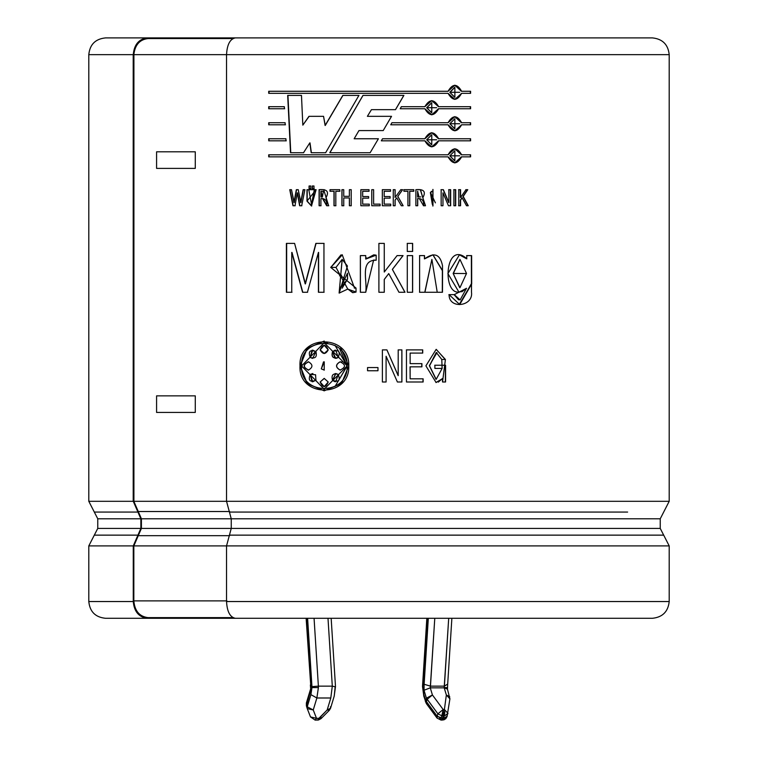 <?xml version="1.0" encoding="UTF-8"?>
<svg xmlns="http://www.w3.org/2000/svg" width="758" height="758" viewBox="0 0 758 758"><rect width="100%" height="100%" fill="white"/><g stroke="black" fill="none" stroke-linecap="round" stroke-linejoin="round"><path stroke-width="1.14" d="M441.791 715.779L443.165 709.516L437.897 713.809L441.791 715.779L437.897 713.809L437.167 716.215L441.061 718.196L441.791 715.779L441.061 718.196L443.667 718.319L444.823 712.71L443.582 712.71L443.165 715.912L444.396 715.912L443.165 715.912L442.435 718.319L443.165 715.912L441.791 715.779M444.396 686.142L444.188 687.582L447.04 687.582L444.188 687.582L448.698 618.291L444.396 686.142L430.468 686.142L444.396 686.142L447.334 684.275M320.842 716.727L321.032 718.631L318.445 720.015L318.881 718.319L317.507 720.1L327.172 709.981L330.801 697.995L332.298 686.142L327.996 618.291L332.298 686.142L318.379 686.142L332.298 686.142L330.801 697.995L316.872 697.995L318.398 687.582L311.974 687.582L310.903 694.631L316.872 697.995L330.801 697.995L327.172 709.981L318.881 718.319L316.503 718.319L318.881 718.319L318.445 720.015L315.129 720.1L316.503 718.319L313.244 709.981L316.503 718.319L310.496 716.926L316.503 718.319L315.129 720.1L310.496 716.935L307.246 708.597L313.244 709.981L316.872 697.995L313.244 709.981L307.236 706.788L310.903 694.631L311.974 687.582L307.606 618.291L311.945 686.625L318.379 686.142L318.398 687.582L316.872 697.995L310.903 694.631L307.236 706.788L306.507 704.371L307.236 706.788L313.244 709.981L307.246 708.597L307.236 706.788L307.246 708.597L306.384 705.812L307.17 708.389M310.373 684.976L310.771 690.254L310.628 687.582L310.771 690.254L306.384 705.812M88.8 545.902L94.314 535.139L137.937 535.139L140.855 528.411L140.855 518.794L137.937 512.067L94.314 512.067L88.8 501.303L133.209 501.303L133.209 54.652L88.8 54.652L133.209 54.652L133.209 501.303L88.8 501.303L97.763 518.794L140.855 518.794L97.763 518.794L94.314 512.067L137.937 512.067L133.266 501.303L226.888 501.303L133.266 501.303L140.855 518.794L140.855 528.411L97.763 528.411L140.855 528.411L137.937 535.139L94.314 535.139L88.8 545.902L133.266 545.902L88.8 545.902L88.8 601.539L133.266 601.539L133.266 545.902L137.937 535.139L133.266 545.902L133.266 601.539L88.8 601.539C89.814 611.697 95.394 617.287 105.552 618.291L147.45 618.291C138.894 617.23 134.175 611.64 133.266 601.539C134.175 611.64 138.894 617.23 147.45 618.291L203.476 618.291L147.45 618.291M663.686 535.139L229.437 535.139L226.538 545.902L669.2 545.902L669.2 601.539C668.13 611.64 662.549 617.23 652.449 618.291L235.34 618.291L652.449 618.291C662.549 617.23 668.13 611.64 669.2 601.539L226.538 601.539C227.097 611.64 230.034 617.23 235.34 618.291C230.034 617.23 227.097 611.64 226.538 601.539L669.2 601.539L669.2 545.902L226.538 545.902L226.538 601.539L226.538 545.902L229.437 535.139L663.686 535.139L660.237 528.411L231.247 528.411L229.437 535.139L231.247 528.411L660.237 528.411L660.237 518.794L660.237 528.411L669.2 545.902M229.437 512.067L627.624 512.067L229.437 512.067L231.247 518.794L231.247 528.411L231.247 518.794L660.237 518.794L231.247 518.794L226.538 501.303L229.437 512.067M669.2 501.303L226.538 501.303L669.2 501.303L669.2 54.652L669.2 501.303L660.237 518.794M147.45 37.9L196.455 37.9L147.45 37.9C138.894 38.961 134.175 44.551 133.266 54.652C134.175 44.551 138.894 38.961 147.45 37.9L105.552 37.9C95.394 38.914 89.814 44.495 88.8 54.652L88.8 501.303M652.449 37.9C662.549 38.961 668.13 44.551 669.2 54.652L226.538 54.652L226.538 501.303L226.538 54.652L669.2 54.652C668.13 44.551 662.549 38.961 652.449 37.9L235.34 37.9C230.034 38.961 227.097 44.551 226.538 54.652C227.097 44.551 230.034 38.961 235.34 37.9L652.449 37.9M133.266 54.652L133.91 54.652L133.91 501.303L133.91 54.652M226.898 54.652L133.778 54.652L226.898 54.652M410.135 366.834L410.135 378.81L423.135 378.81L423.135 381.994L406.459 381.994L406.459 349.893L422.727 349.893L422.727 353.086L410.135 353.086L410.135 363.641L421.912 363.641L421.912 366.834L410.05 366.834L410.135 378.81M367.545 370.747L367.545 367.554L377.967 367.554L377.967 370.747L367.545 370.747L367.545 367.554M335.984 267.394L342.142 259.397L347.439 266.001L339.205 293.081L347.78 289.073L352.934 292.664L356.023 292.076L356.023 288.087L356.023 292.076L347.78 289.073L335.984 267.394L330.706 267.394L356.023 288.087L354.526 288.097L342.228 254.792L330.706 267.394M397.088 255.607L384.278 272.018L397.088 255.607L403.066 255.607L392.398 269.403L404.999 292.266L398.964 292.266L388.74 273.581L384.278 279.446L384.278 292.266L378.896 292.266L378.896 243.394L384.278 243.394L384.278 272.018L384.259 243.394M407.292 251.457L407.292 243.394L412.636 243.394L412.636 251.457L407.292 251.457L407.292 243.394M466.89 255.607L466.634 258.791L459.386 254.792L466.634 258.791L466.89 255.607L471.628 255.607L471.495 292.143C473.579 306.564 448.944 309.567 449.068 294.635L454.269 294.635L466.521 288.277C441.222 309.349 442.454 236.752 466.89 258.791L459.462 254.792L447.902 273.591L459.035 292.266L466.521 288.277L461.821 291.821M403.891 95.394L395.515 109.664L371.439 109.664L367.384 116.325L391.545 116.325L383.216 130.575L358.96 130.575L354.157 138.752L378.413 138.752L370.141 152.737L329.787 152.737L362.968 95.394L403.891 95.394L362.968 95.394L329.787 152.737L370.141 152.737L378.413 138.752L354.157 138.752L358.96 130.575L383.216 130.575L391.545 116.325L367.384 116.325L371.439 109.664L395.515 109.664L403.891 95.394M431.7 146.881L438.494 140.817L470.604 140.817L470.604 138.752L438.664 138.752L431.776 132.697L424.859 138.752L382.544 138.752L381.312 140.817L382.544 138.752L424.859 138.752C429.483 130.907 434.078 130.907 438.664 138.752L470.604 138.752L470.604 140.817L438.664 140.817C434.078 148.672 429.483 148.672 424.859 140.817L381.312 140.817L424.859 140.817L431.776 146.881L438.664 140.817L431.776 146.881M401.38 106.679L400.177 108.745L401.38 106.679L424.859 106.679C429.483 98.834 434.078 98.834 438.664 106.679L470.604 106.679L470.604 108.745L438.664 108.745C434.078 116.599 429.483 116.599 424.859 108.745L400.177 108.745L424.859 108.745L431.776 114.809L438.664 108.745L431.624 114.809M285.908 138.752L286.012 140.817L268.711 140.817L268.711 138.752L285.908 138.752L286.012 140.817M284.326 106.679L284.43 108.745L268.711 108.745L268.711 106.679L284.326 106.679L284.43 108.745M316.114 189.689L306.981 201.135L306.981 189.689L316.114 189.689L311.491 206.005L306.981 201.135L307.189 189.689L308.98 189.689M312.258 188.619L312.258 185.985L313.983 185.985L313.983 188.619L312.258 188.619L312.258 185.985M330.005 191.281L330.005 189.689L339.802 189.689L339.802 191.281L335.813 191.281L335.813 205.74L333.984 205.74L333.984 191.281L330.005 191.281L330.005 189.689M362.694 198.151L362.694 204.139L369.241 204.139L369.241 205.74L360.846 205.74L360.846 189.689L369.042 189.689L369.042 191.281L362.694 191.281L362.694 196.559L368.625 196.559L368.625 198.151L362.694 198.151L362.694 204.139M384.183 198.151L384.183 204.139L390.74 204.139L390.74 205.74L382.335 205.74L382.335 189.689L390.541 189.689L390.541 191.281L384.183 191.281L384.183 196.559L390.124 196.559L390.124 198.151L384.173 198.151L384.173 204.139M409.765 191.281L409.765 205.74L407.927 205.74L407.927 191.281L403.91 191.281L403.91 189.689L413.773 189.689L413.773 191.281L409.68 191.281L409.765 205.74M432.96 206.005L432.96 189.424L432.96 206.005M455.7 189.689L455.7 205.74L453.909 205.74L453.909 189.689L455.7 189.689L455.7 205.74M324.178 341.072L307.018 348.358L299.988 365.953L307.018 383.539L324.187 390.825L341.545 383.539L348.775 365.943C350.101 398.035 298.226 398.035 299.988 365.943C298.226 333.861 350.101 333.852 348.775 365.943L340.588 347.448M466.018 189.689L460.58 197.459L466.018 189.689L467.771 189.689L463.214 196.417L468.264 205.74L466.502 205.74L462.124 197.81L460.58 200.112L460.58 205.74L458.798 205.74L458.798 189.689L460.58 189.689L460.58 197.459L460.58 189.689M448.461 205.74L442.966 192.864L442.966 205.74L441.156 205.74L441.156 189.689L443.373 189.689L448.859 202.557L448.859 189.689L450.659 189.689L450.659 205.74L448.461 205.74L442.966 192.864L442.966 205.74M425.494 205.74L422.803 197.753L425.494 205.74L423.523 205.74C424.044 200.709 422.102 198.331 417.715 198.596L417.715 205.74L415.877 205.74L415.877 189.689C423.911 188.95 426.214 191.641 422.803 197.753L425.361 205.74L423.39 205.74M402.621 189.689L397.846 196.417L403.142 205.74L401.295 205.74L396.718 197.81L395.117 200.112L395.117 205.74L393.269 205.74L393.269 189.689L395.117 189.689L395.117 197.45L400.774 189.689L402.621 189.689L397.789 196.417L403.142 205.74M380.109 204.139L380.109 205.74L371.771 205.74L371.771 189.689L373.628 189.689L373.628 204.139L380.109 204.139L380.109 205.74M351.219 189.689L351.219 205.74L349.381 205.74L349.381 197.942L343.744 197.942L343.744 205.74L341.915 205.74L341.915 189.689L343.744 189.689L343.744 196.341L349.381 196.341L349.381 189.689L351.219 189.689L351.219 205.74M326.66 205.74C327.181 200.709 325.258 198.331 320.909 198.596L320.909 205.74L319.09 205.74L319.09 189.689C327.049 188.96 329.342 191.651 325.959 197.753L328.631 205.74L326.66 205.74L322.557 198.596L320.909 198.596L320.909 205.74M310.78 185.985L310.78 188.619L309.065 188.619L309.065 185.985L310.78 185.985L310.78 188.619M292.958 205.74L289.755 189.689L291.489 189.689L293.943 202.576L296.34 189.689L298.264 189.689L300.68 202.604L303.153 189.689L304.906 189.689L301.675 205.74L299.628 205.74L297.297 192.854L294.985 205.74L292.958 205.74L289.755 189.689M285.112 122.72L285.216 124.786L268.711 124.786L268.711 122.72L285.112 122.72L285.216 124.786M461.622 91.273L454.876 85.209L448.073 91.273C452.621 83.418 457.131 83.418 461.622 91.273L470.604 91.273L470.604 93.329L461.622 93.329C457.131 101.184 452.621 101.184 448.073 93.329L268.711 93.329L268.711 91.273L448.073 91.273L268.711 91.273L268.711 93.329L448.073 93.329L454.876 99.393L461.622 93.329M461.622 122.72L454.876 116.656L448.073 122.72L391.933 122.72L390.73 124.786L391.933 122.72L448.073 122.72C452.621 114.865 457.131 114.865 461.622 122.72L470.604 122.72L470.604 124.786L461.622 124.786C457.131 132.631 452.621 132.631 448.073 124.786L390.73 124.786L448.073 124.786L454.876 130.84L461.622 124.786M461.622 154.793L454.876 148.729L448.073 154.793L268.711 154.793L268.711 156.859L448.073 156.859L454.876 162.913L461.622 156.859C457.131 164.704 452.621 164.704 448.073 156.859L268.711 156.859L268.711 154.793L448.073 154.793C452.621 146.938 457.131 146.938 461.622 154.793L470.604 154.793L470.604 156.859L461.385 156.859L454.762 162.913M303.513 152.737L309.814 142.883L303.513 152.737L290.522 152.737L287.68 95.394L301.476 95.394L302.83 125.146L308.961 116.325L323.552 116.325L325.106 125.477L342.824 95.394L358.932 95.394L325.627 152.737L311.178 152.737L309.814 142.883L311.178 152.737M437.224 292.266L419.61 292.266L419.61 255.607L424.537 255.607L424.537 258.876C434.182 251.94 440.171 254.205 442.501 265.67L442.483 292.266L437.224 292.266L431.889 259.397L424.925 292.266M407.292 292.266L407.292 255.607L412.636 255.607L412.636 292.266L407.292 292.266L407.292 255.607M365.726 255.607L365.726 259.084L376.176 255.152L376.176 260.24C359.453 259.795 367.63 281.237 365.726 292.266L360.353 292.266L360.353 255.607L365.726 255.607L365.763 259.084L366.711 257.909L365.763 259.084L373.741 254.849L376.176 255.152L376.176 260.24L373.637 260.041L365.726 292.266M307.426 292.266L318.426 252.414L307.426 292.266L302.565 292.266L291.754 252.423L291.754 292.266L286.401 292.266L286.401 243.394L294.597 243.394L305.19 283.899L315.868 243.394L323.95 243.394L323.95 292.266L318.426 292.266L318.426 252.414L318.426 292.266M397.4 381.994L386.097 356.251L386.097 381.994L382.392 381.994L382.392 349.893L386.921 349.893L398.206 375.646L398.206 349.893L401.901 349.893L401.901 381.994L397.4 381.994L386.097 356.251L386.097 381.994M442.549 381.994L445.41 359.472L441.781 359.472L442.132 368.426L434.884 368.426L434.884 365.233L445.571 365.233L445.571 381.994L442.549 381.994L442.369 378.574L438.323 382.136M265.745 37.9L196.455 37.9L196.455 38.563L196.455 37.9M203.476 618.291L203.476 617.628L203.476 618.291L235.34 618.291M335.064 345.459L347.221 365.943L335.027 386.457L347.126 365.943L324.187 389.167L301.58 365.953L324.178 342.73L347.221 365.943L339.603 348.68M324.178 342.73L327.551 342.967M324.263 390.825L307.189 383.491L300.215 365.953L307.189 348.405L324.263 341.072L307.189 348.405L300.215 365.953L307.189 383.491L324.263 390.825M336.381 358.297L338.257 357.492L335.747 350.12L332.639 351.674C331.265 356.942 333.179 358.875 338.371 357.492M332.639 380.222L335.747 381.776L338.257 374.395L335.756 373.552L332.506 380.222L334.695 381.644L332.639 380.222L335.889 373.523M338.371 374.395L335.055 373.609M308.696 361.831C302.925 364.579 302.925 367.317 308.696 370.065C302.925 367.317 302.925 364.579 308.696 361.831M312.893 373.523L310.24 374.395L312.078 381.729L316.086 380.222M316.086 351.674L312.059 350.168L310.24 357.492L312.694 358.344L315.906 351.674L312.703 350.12L310.24 357.492L312.4 358.335M340.143 370.065L340.143 370.065C335.5 367.317 335.5 364.579 340.143 361.831L340.029 361.831C335.387 364.579 335.387 367.317 340.039 370.065L340.513 370.094M324.263 386.675L320.151 382.013L324.187 386.675L328.223 382.013L324.178 378.384L320.151 382.013L324.301 378.384M335.093 358.297L332.639 351.674L334.752 350.234M332.639 351.674L335.756 358.344M308.032 370.094L308.497 370.065C302.717 367.317 302.717 364.579 308.497 361.831C302.717 364.579 302.717 367.317 308.497 370.065C313.063 367.317 313.063 364.579 308.497 361.831L308.023 361.803M312.893 373.542L310.24 374.395L312.703 381.776L315.906 380.222L315.574 374.746L315.906 380.222C309.908 382.496 308.023 380.563 310.24 374.395L315.574 374.746M324.263 353.512L320.151 349.883L324.187 353.512L328.223 349.883L324.178 345.222L320.151 349.883L324.253 345.222M340.522 361.803L340.029 361.831C345.951 364.579 345.951 367.317 340.039 370.065C345.951 367.317 345.951 364.579 340.029 361.831L341.896 362.049M324.339 370.094L321.307 368.881L324.187 370.094L324.253 361.822L321.307 368.881L323.505 361.888M347.126 365.943C348.49 335.955 299.846 335.955 301.58 365.943C299.836 395.941 348.5 395.941 347.126 365.943M321.307 368.881L324.178 370.094L321.307 368.881M340.039 370.065C335.387 367.317 335.387 364.579 340.029 361.831M320.151 349.883C322.832 343.914 325.533 343.914 328.223 349.883C325.533 354.583 322.832 354.583 320.151 349.883M310.24 357.492C308.023 351.333 309.908 349.4 315.906 351.674C317.251 356.942 315.366 358.875 310.24 357.492M308.497 361.831C313.063 364.579 313.063 367.317 308.497 370.065M338.257 374.395C340.513 380.554 338.599 382.496 332.506 380.222C331.132 374.954 333.056 373.021 338.257 374.395M338.257 357.492C333.056 358.875 331.132 356.942 332.506 351.674C338.599 349.4 340.513 351.333 338.257 357.492M320.151 382.013L324.178 378.384L328.223 382.013C325.533 387.982 322.832 387.982 320.151 382.013M195.28 151.808L195.28 168.39L156.584 168.39L156.584 151.808L195.28 151.808L156.584 151.808L156.584 168.39L195.28 168.39L195.28 151.808M156.584 395.856L195.28 395.856L195.28 412.437L156.584 412.437L156.584 395.856L156.584 412.437L195.28 412.437L195.28 395.856L156.584 395.856M460.58 205.74L460.58 200.112L460.343 205.74L458.571 205.74M460.343 205.74L460.343 200.112L461.878 197.81L460.343 200.112L462.124 197.81L466.502 205.74M468.264 205.74L462.967 196.417L468.008 205.74L462.967 196.417L467.771 189.689M467.515 189.689L462.967 196.417L467.515 189.689L465.763 189.689M460.343 189.689L460.343 197.459L460.343 189.689L458.571 189.689M458.798 189.689L458.798 205.74M453.691 189.689L455.482 189.689L455.482 205.74L455.482 189.689M453.909 189.689L453.909 205.74M450.451 189.689L450.451 205.74L450.451 189.689L448.66 189.689M450.659 205.74L450.659 189.689M448.859 189.689L448.859 202.557L443.373 189.689M443.184 189.689L448.66 202.557L443.184 189.689L440.976 189.689M441.156 189.689L441.156 205.74M430.516 192.551L432.96 190.94L432.96 204.48L430.364 192.551L432.325 204.366L430.364 192.551L435.405 202.86L430.516 192.551M431.586 191.3L430.364 192.551L431.586 191.3M432.884 189.424L432.809 206.005M425.361 205.74L420.32 189.68L422.803 197.753L420.529 189.68L415.877 189.689L415.877 205.74M417.715 205.74L417.715 198.596L417.601 205.74L417.601 198.596L419.373 198.596L423.523 205.74M418.577 198.596L417.734 198.596L418.577 198.596M417.715 197.004L417.715 191.281L417.601 197.004L420.804 196.909L417.601 197.004L417.601 191.281L419.022 196.995L417.601 197.004M413.669 189.689L413.669 191.281L413.669 189.689L403.834 189.689M413.773 191.281L413.773 189.689M403.91 189.689L403.91 191.281M407.927 191.281L407.927 205.74M409.68 191.281L409.68 205.74L409.68 191.281M402.555 189.689L397.789 196.417L403.076 205.74L397.789 196.417L402.555 189.689L400.717 189.689M400.774 189.689L395.117 197.45L395.117 189.689M395.07 189.689L395.07 197.45L395.07 189.689L393.231 189.689M393.269 189.689L393.269 205.74M395.117 205.74L395.07 200.112L395.07 205.74L395.07 200.112L396.718 197.81L395.07 200.112L396.718 197.81L401.295 205.74M390.086 196.559L390.086 198.151L390.086 196.559M390.124 198.151L390.124 196.559M384.183 196.559L384.183 191.281M390.512 189.689L390.512 191.281L390.512 189.689L382.326 189.689L382.335 205.74M390.541 191.281L390.541 189.689M390.702 204.139L390.702 205.74L390.702 204.139M390.74 205.74L390.74 204.139M373.628 204.139L373.628 189.689M371.79 205.74L371.79 189.689L371.79 205.74M371.771 189.689L371.771 205.74M368.653 198.151L362.741 198.151M368.625 198.151L368.625 196.559M362.694 196.559L362.694 191.281M369.042 189.689L369.042 191.281L362.741 191.281M360.903 205.74L360.903 189.689L360.903 205.74L369.269 205.74M360.846 189.689L360.846 205.74M369.241 205.74L369.241 204.139M349.381 197.942L349.381 205.74M349.466 205.74L349.466 197.942L349.466 205.74L351.305 205.74M349.381 196.341L349.381 189.689M343.744 196.341L343.744 189.689M342.019 205.74L342.019 189.689L342.019 205.74L343.848 205.74M341.915 189.689L341.915 205.74M343.744 205.74L343.744 197.942M339.802 191.281L339.802 189.689M330.147 191.281L330.147 189.689L330.147 191.281M333.984 191.281L333.984 205.74M334.117 205.74L334.117 191.281L334.117 205.74L335.936 205.74M335.813 205.74L335.813 191.281M339.916 191.281L335.936 191.281M319.26 205.74L319.26 189.689L319.26 205.74L321.07 205.74M328.631 205.74L323.694 189.68L319.09 189.689L319.09 205.74M328.773 205.74L326.812 205.74L323.031 198.596M321.771 198.596L321.07 198.596L321.771 198.596M320.909 197.004L321.07 191.281L322.197 196.995L320.909 197.004L320.909 191.281L320.909 197.004M321.07 197.004L322.377 197.014L323.363 191.272L321.079 191.281L321.07 197.004M323.751 189.68L324.282 189.689L323.751 189.68M312.448 188.619L312.448 185.985L312.448 188.619L314.163 188.619M313.983 188.619L313.983 185.985M309.264 188.619L309.264 185.985L309.264 188.619L310.979 188.619M309.065 185.985L309.065 188.619M306.981 189.689L306.981 201.135L311.699 206.005L307.189 201.135L307.189 189.689M314.314 189.689L311.547 204.404L308.781 189.689M311.547 204.404L314.494 189.689L311.633 204.404M293.204 205.74L290.011 189.689L293.204 205.74L295.222 205.74M294.985 205.74L297.297 192.854L299.628 205.74M299.855 205.74L297.534 192.854L299.855 205.74L301.892 205.74M301.675 205.74L304.906 189.689M303.153 189.689L300.68 202.604L303.371 189.689L300.898 202.604L298.264 189.689M296.34 189.689L293.943 202.576L296.577 189.689L294.18 202.576L291.489 189.689M269.033 108.745L269.033 106.679L269.033 108.745L284.695 108.745M268.711 106.679L268.711 108.745M269.033 124.786L269.033 122.72L269.033 124.786L285.482 124.786M268.711 122.72L268.711 124.786M269.033 140.817L269.033 138.752L269.033 140.817L286.278 140.817M268.711 138.752L268.711 140.817M470.339 91.273L470.339 93.329L470.339 91.273M470.604 93.329L470.604 91.273M454.762 85.209L461.385 91.273L454.762 85.209M269.033 93.329L269.033 91.273L269.033 93.329M450.006 92.305L454.876 87.274L454.876 97.327L449.807 92.305L454.762 97.327L449.807 92.305L459.718 92.296L450.006 92.305M454.762 87.274L449.807 92.305L454.762 87.274M470.339 106.679L470.339 108.745L470.339 106.679M431.7 114.809L438.494 108.745L470.604 108.745L470.604 106.679L438.494 106.679L431.776 100.624L424.859 106.679M431.7 100.624L438.494 106.679L431.7 100.624M401.323 106.679L424.726 106.679M426.82 107.712L431.776 102.681L431.776 112.743L426.688 107.712L431.624 112.743L426.688 107.712L436.712 107.712L426.82 107.712M431.7 102.69L426.688 107.712L431.7 102.69M470.339 122.72L470.339 124.786L470.339 122.72M470.604 124.786L470.604 122.72M454.762 116.656L461.385 122.72L454.762 116.656M449.807 123.753L454.876 118.722L454.876 128.784L449.807 123.753L454.762 128.775M391.895 122.72L447.883 122.72M450.006 123.753L459.718 123.743L450.006 123.753M431.7 132.697L438.494 138.752L431.7 132.697M382.525 138.752L424.726 138.752L382.525 138.752M431.7 134.753L426.688 139.785L431.776 134.753L431.776 144.816L426.688 139.785L431.7 144.816M470.339 138.752L470.339 140.817L470.339 138.752M426.82 139.785L436.712 139.785L426.82 139.785M470.339 154.793L470.339 156.859L470.339 154.793M470.604 156.859L470.604 154.793M454.762 148.729L461.385 154.793L454.762 148.729M454.762 150.795L449.807 155.826L454.876 150.795L454.876 160.848L449.807 155.826L454.762 160.848M269.033 156.859L269.033 154.793L269.033 156.859M450.006 155.826L459.718 155.816L450.006 155.826M391.507 116.325L383.207 130.575L391.507 116.325M403.825 95.394L395.468 109.664L403.825 95.394M329.929 152.737L363.016 95.394L329.929 152.737L370.169 152.737M342.824 95.394L325.106 125.477L342.929 95.394L358.989 95.394M342.929 95.394L325.258 125.477L323.552 116.325M308.961 116.325L302.83 125.146L309.16 116.325L302.83 125.146L301.476 95.394M290.769 152.737L287.936 95.394L290.769 152.737L303.721 152.737M287.68 95.394L290.522 152.737M311.377 152.737L310.013 142.883L311.377 152.737L325.779 152.737M325.627 152.737L358.932 95.394M458.874 292.266L466.521 288.277L460.125 299.941L454.269 294.635M448.869 294.635L454.051 294.635L458.618 299.855M449.068 294.635L459.718 304.555L471.684 283.985L471.628 255.607M466.634 255.607L471.362 255.607L471.419 283.634L459.613 304.545M453.36 273.449L459.964 259.397L466.521 273.467L459.954 287.699L453.151 273.449L459.727 287.699L453.151 273.449L466.521 273.543L453.36 273.449M459.879 259.397L453.151 273.449L459.879 259.397M459.888 299.941L454.051 294.635M459.187 304.545L471.419 283.862L471.362 255.607M431.889 259.397L424.793 292.266L419.487 292.266M442.483 292.266L442.549 270.653L432.951 254.792L424.537 258.876L424.537 255.607M432.875 254.792L442.369 270.672L442.293 292.266L442.369 270.672L432.875 254.792M424.414 255.607L424.414 258.876L424.414 255.607L419.487 255.607M419.61 255.607L419.61 292.266M412.636 251.457L412.636 243.394M412.541 243.394L412.541 251.457L412.541 243.394L407.207 243.394M412.636 292.266L412.636 255.607M412.541 255.607L412.541 292.266L412.541 255.607L407.207 255.607M384.259 292.266L384.259 279.446L384.259 292.266L384.278 279.446L388.74 273.581L384.259 279.446L388.74 273.581L398.964 292.266M404.999 292.266L392.36 269.403L404.924 292.266L392.36 269.403L403.066 255.607M403 255.607L392.36 269.403L403 255.607L397.04 255.607M378.896 243.394L378.896 292.266M360.41 292.266L360.41 255.607L360.41 292.266L365.763 292.266M360.353 255.607L360.353 292.266M373.618 260.041L375.267 260.146M336.107 267.394L330.848 267.394L341.034 254.84M342.199 259.397L339.11 293.081L342.142 259.397M347.477 273.221L347.571 279.058L347.477 273.221L347.571 279.058L340.096 288.523L347.477 273.221L347.477 279.058L347.477 273.221M341.555 275.239L339.508 275.855L341.555 275.239M342.123 288.229L347.571 279.058L342.123 288.229M352.631 292.664L347.875 289.073L352.631 292.664M355.322 288.087L354.289 288.097M342.341 254.792L330.848 267.394M315.868 243.394L305.19 283.899L316.048 243.394L324.102 243.394M316.048 243.394L305.408 283.899L294.597 243.394M286.657 292.266L286.657 243.394L286.657 292.266L292.001 292.266M286.401 243.394L286.401 292.266M291.754 292.266L291.754 252.423L302.565 292.266M302.783 292.266L292.001 252.423L302.783 292.266L307.625 292.266M318.597 292.266L318.597 252.414L318.597 292.266L324.102 292.266M323.95 292.266L323.95 243.394M377.967 367.554L377.967 370.747L367.583 370.747L367.583 367.554L367.583 370.747M382.383 349.893L386.902 349.893L398.149 375.646L386.902 349.893L398.206 375.646L398.206 349.893M382.392 349.893L382.392 381.994M401.835 349.893L401.835 381.994L401.835 349.893L398.149 349.893M401.901 381.994L401.901 349.893M410.135 363.641L410.135 353.086M422.604 349.893L422.604 353.086L422.604 349.893L406.373 349.893M422.727 353.086L422.727 349.893M406.459 349.893L406.459 381.994M423.002 378.81L423.002 381.994L423.002 378.81M423.135 381.994L423.135 378.81M421.789 363.641L421.789 366.834L421.789 363.641M421.912 366.834L421.912 363.641M436.248 349.362L445.221 359.472M445.41 359.472L436.153 349.362L425.901 365.849L436.096 382.534L442.549 378.574L435.954 382.534M445.382 365.233L445.382 381.994L445.382 365.233L434.722 365.233M445.571 381.994L445.571 365.233M434.884 365.233L434.884 368.426M436.201 352.555L429.407 365.82L435.992 379.341L429.549 365.82L436.381 352.593L441.781 359.472M442.132 368.426L436.172 379.341L429.407 365.527L436.959 352.612M133.844 54.652C134.99 44.893 139.709 39.53 148.009 38.563C139.709 39.53 134.99 44.893 133.844 54.652M232.886 38.563L148.009 38.563L232.886 38.563M148.009 617.628C139.463 616.567 134.734 610.976 133.834 600.876L133.834 545.902L141.414 528.411L141.414 518.794L133.834 501.303L138.259 511.527L229.636 511.527L138.259 511.527L141.414 518.794L231.597 518.794L141.414 518.794L141.414 528.411L231.597 528.411L141.414 528.411L138.259 535.679L229.636 535.679L138.259 535.679L133.834 545.902L226.888 545.902L133.834 545.902L133.834 600.876L226.888 600.876L133.834 600.876C134.734 610.976 139.463 616.567 148.009 617.628L232.886 617.628L148.009 617.628M422.519 686.454L427.18 618.291L422.841 686.625L423.883 694.631L425.683 700.591L426.413 698.175L424.025 690.254L424.129 684.275L428.317 618.291L424.129 684.275L424.025 690.254L426.413 698.175L425.683 700.591L437.167 716.215L437.897 713.809L427.161 699.274L426.441 701.69L427.161 699.274L426.413 698.175L437.897 713.809L443.165 709.516L444.396 709.516L446.358 694.982L444.197 687.838L430.269 687.838L444.197 687.838L446.358 694.982L449.74 696.744L446.358 694.982L449.911 698.848L446.358 694.982L444.396 709.516L447.959 713.373L444.396 709.516L444.823 712.71L443.667 718.319L447.059 716.566L449.911 698.838L447.438 689.107M434.779 618.291L430.269 687.838L432.43 694.982L443.165 709.516L443.582 712.71L444.823 712.71L444.396 709.516L443.165 709.516L442.028 715.817L443.165 715.912L443.165 709.516L432.43 694.982L427.161 699.274L432.43 694.982L426.413 698.175L432.43 694.982L430.269 687.838L424.025 690.254L430.269 687.838L430.468 686.142L424.129 684.275L430.468 686.142L434.779 618.291M306.478 618.291L310.96 687.582L306.478 618.291M332.298 686.142L335.169 686.795L334.259 695.939M314.068 618.291L318.379 686.142L314.068 618.291M447.855 713.809L444.396 715.912L447.959 713.373M306.128 618.291L310.666 684.275M306.44 705.973L306.384 702.931L306.507 704.371L310.771 690.254M311.955 686.625L311.974 687.582L318.398 687.582L318.379 686.142L311.955 686.625M321.032 718.631L318.881 718.319L321.032 718.631L329.332 710.293L327.172 709.981L329.332 710.293L330.564 708.228L327.172 709.981L330.564 708.228L334.212 696.138M330.441 706.788L330.564 708.228M447.428 689.107L444.197 687.838M422.841 686.625L423.741 695.939M447.125 716.215L443.667 718.319L442.302 720.1L443.667 718.319L442.435 718.319L441.061 720.1L442.435 718.319L437.167 716.215L437.063 718.082L437.167 716.215L426.441 701.69L426.328 703.547L426.441 701.69L425.683 700.591L425.57 702.031L423.883 694.631M423.788 696.138L426.328 703.547L437.063 718.082L441.061 720.1L439.687 718.319M445.098 718.148L443.61 718.527M447.627 684.976L447.476 689.287M97.763 518.794L97.763 528.411L94.314 535.139M306.384 705.821L306.384 702.931L310.562 689.107M334.183 696.242L335.491 686.568L331.161 618.291M451.872 618.291L447.637 684.891M426.839 618.291L422.509 686.454L423.817 696.242M447.059 716.566L445.846 718.612L443.942 719.825L441.061 720.1"/></g></svg>

